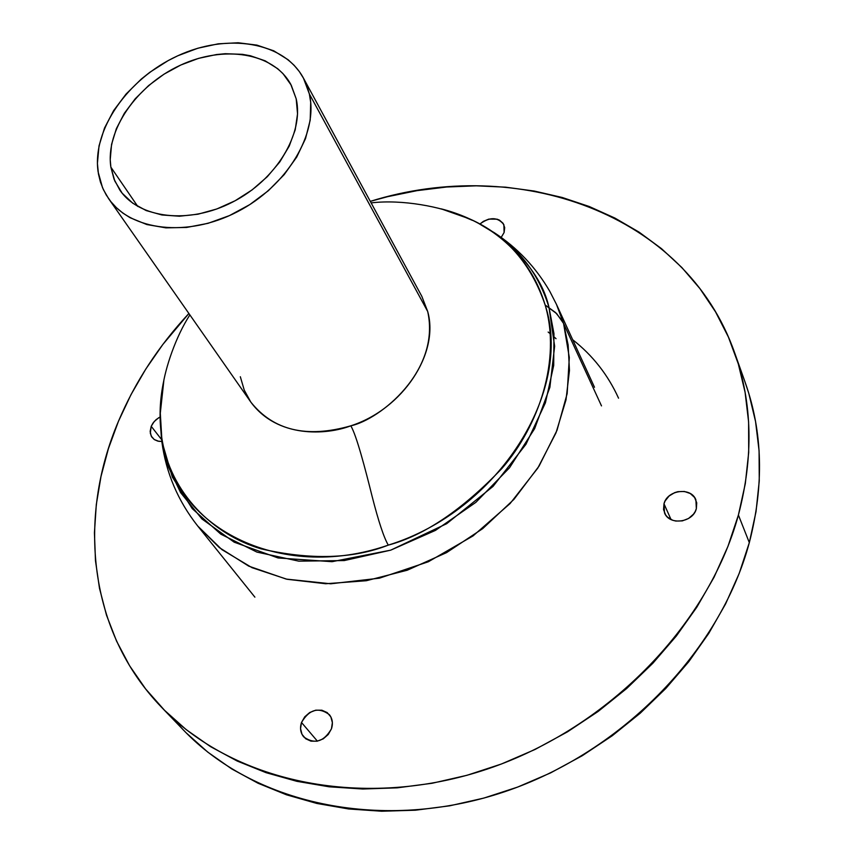 <?xml version="1.0" encoding="UTF-8"?>
<svg xmlns="http://www.w3.org/2000/svg" width="854" height="854" viewBox="0 0 854 854"><rect width="100%" height="100%" fill="white"/><g stroke="black" fill="none" stroke-linecap="round" stroke-linejoin="round"><path stroke-width="1.28" d="M663.985 503.775L671.041 519.563L663.985 503.775L665.127 500.946L669.088 496.003L674.703 492.619L677.884 491.669L684.385 491.466L690.245 493.505L694.59 497.487L696.736 502.803L696.352 508.664C693.138 522.616 669.408 525.754 664.529 512.966L663.985 503.775C667.305 489.801 691.174 486.791 695.893 499.836L696.352 508.664L695.22 511.525L693.491 514.172L688.57 518.463L682.367 520.876L675.824 521.057L672.738 520.278L667.55 517.161L665.64 514.941L663.547 509.614L663.985 503.775M301.505 722.484L317.4 741.155L301.505 722.484L304.729 716.826L309.714 712.514L315.724 710.186L321.851 710.208L327.167 712.567L330.861 716.922L332.377 722.623L331.459 728.804C323.826 741.891 314.582 744.603 303.714 736.906C300.448 732.817 299.711 728.014 301.505 722.484C309.276 709.343 318.574 706.738 329.398 714.691C332.484 718.705 333.167 723.413 331.459 728.804L328.235 734.504L323.207 738.87L317.144 741.197L310.973 741.155L305.657 738.742L301.996 734.333L300.544 728.622L301.505 722.484M160.072 416.976L156.122 419.613L152.962 423.114L151.211 426.295L150.155 431.419L151.222 436.084L154.275 439.554L158.833 441.326L161.812 441.443L157.776 441.112L154.328 439.596L151.745 436.981L150.304 433.234L151.211 426.295L161.587 439.586L151.211 426.295L154.232 421.481L158.759 417.702M504.106 232.512L501.191 237.401L504.106 232.512L504.703 227.623L503.07 223.278L499.483 220.14L497.113 219.179L488.819 219.104L483.364 221.357L479.895 224.047C489.801 216.724 497.786 216.927 503.871 224.655L504.106 232.512M172.786 718.214L183.29 729.882C252.667 802.728 377.553 832.052 498.266 793.814C618.883 755.651 719.826 652.712 749.321 542.632L738.4 515.026L745.318 483.599L748.702 452.449L748.606 421.908L745.094 392.306L738.315 363.932L728.409 337.052L715.556 311.891L699.97 288.673L681.876 267.548L661.508 248.663L639.112 232.149L614.933 218.08L589.239 206.508L562.274 197.498L534.294 191.05L505.547 187.165L476.254 185.82L446.674 187.005L417.03 190.645L387.545 196.698L370.305 201.363C517.3 155.321 685.623 212.657 734.707 352.969C752.438 402.992 753.666 457.007 738.4 515.026L749.321 542.632C764.149 485.467 762.782 432.124 745.243 382.603L734.824 353.278M118.428 421.342C135.135 381.909 158.62 345.945 188.883 313.482L162.836 344.472L145.788 369.067L130.94 394.751L118.428 421.342L108.405 448.66L100.996 476.479L96.299 504.586L94.431 532.757L95.477 560.758L99.491 588.321L106.504 615.2L116.56 641.108L129.616 665.789L145.639 688.954L164.555 710.325L186.225 729.647L210.522 746.631L237.22 761.053L266.096 772.689L296.872 781.325L329.217 786.812L362.801 789.011L397.227 787.847L432.103 783.267L466.989 775.293L501.458 763.988L535.074 749.46L567.419 731.889L598.088 711.489L626.687 688.505L652.862 663.248L676.315 636.049L696.789 607.247L714.061 577.219L727.96 546.357L738.4 515.026C708.041 626.74 604.749 731.697 481.677 770.895C358.52 810.168 231.551 780.791 161.491 707.208C88.741 631.875 76.945 518.656 118.428 421.342M548.151 332.057L550.275 333.754M554.257 337.095L556.039 338.686M186.321 732.978L207.757 752.107L231.744 768.942L258.079 783.257L286.528 794.818L316.813 803.443L348.624 808.962L381.621 811.236L415.428 810.211L449.642 805.824L483.855 798.084L517.652 787.078L550.584 772.902L582.257 755.715L612.265 735.732L640.244 713.197L665.842 688.42L688.772 661.701L708.756 633.401L725.612 603.874L739.169 573.493L749.321 542.632L756.025 511.663L759.259 480.93L759.078 450.784L755.555 421.524L748.819 393.459L745.126 382.282M491.317 231.135C517.802 249.304 535.746 273.931 545.151 304.995L556.712 313.674L563.576 323.442L556.434 304.312L549.827 291.406C535.885 267.409 517.46 247.884 494.53 232.843C525.146 256.595 543.304 281.478 549.005 307.483C539.461 276.077 521.303 251.204 494.53 232.843L478.293 223.225L491.317 231.135C476.318 220.994 459.612 213.564 441.187 208.856L469.881 219.008C506.027 235.021 531.113 263.683 545.151 304.995C561.291 360.078 538.885 425.74 501.992 468.387C462.292 509.891 424.395 535.469 388.292 545.119C383.884 537.646 378.471 521.314 372.056 496.121C365.523 469.913 356.62 435.433 350.802 425.826C380.083 419.57 440.856 370.7 427.694 311.486L421.833 296.359L303.437 78.098L309.361 93.961L427.694 311.486L421.833 296.359M110.871 167.149L137.793 206.476L110.871 167.149L114.81 181.027L122.186 193.217L132.765 203.209L146.183 210.575L161.95 214.984L179.447 216.222L197.989 214.205L216.809 208.974L235.138 200.743L252.197 189.834L267.302 176.703L279.813 161.908L289.228 146.077L295.206 129.84L297.544 113.881L296.189 98.818C304.205 133.512 276.301 179.799 232.598 202.078C189.022 224.655 139.031 218.592 119.763 189.962L114.041 179.159L110.871 167.149C105.298 130.384 136.459 85.443 180.183 65.31C223.78 44.867 273.323 52.574 290.755 84.29L296.189 98.818L291.257 85.24L282.994 73.636L277.721 68.715L265.167 60.826L250.382 55.756L242.322 54.325L225.264 53.717L216.425 54.549L198.512 58.382L180.824 65.011L164 74.181L148.628 85.56L135.242 98.754L124.353 113.294L116.357 128.687L111.575 144.358L110.219 159.741L110.871 167.149M240.326 376.742L244.255 390.118L250.798 402.063C277.433 438.315 326.441 435.156 350.802 425.826C402.778 409.162 439.543 353.278 427.694 311.486L309.361 93.961C318.681 133.352 287.157 186.193 237.359 211.781C187.688 237.69 130.651 230.932 108.533 198.523L103.409 189.673L100.42 182.009L98.445 173.928L97.409 163.413L99.021 145.885L104.508 128.057L113.646 110.582L126.05 94.068L141.262 79.091L149.749 72.344L168.121 60.623L177.835 55.756L197.925 48.208L218.272 43.821L238.181 42.764L256.915 45.113L273.771 50.824L288.118 59.748L294.16 65.331L299.359 71.608L303.65 78.504L307.002 85.987L309.361 93.961L310.696 102.373L310.205 120.158L305.508 138.636L296.712 157.072L284.136 174.696L268.284 190.762L249.795 204.597L229.438 215.603L208.066 223.321L186.599 227.452L165.9 227.858L146.835 224.549L130.128 217.727L122.869 213.094L116.432 207.703L110.86 201.64L106.216 194.947L102.523 187.699L98.114 171.857C91.965 129.776 127.716 78.675 177.547 55.894C227.239 32.74 283.709 41.654 303.426 78.077M163.52 450.239L161.47 438.668L160.136 419.837L161.395 435.028C159.025 417.072 159.858 398.807 163.883 380.222L160.264 413.475L162.655 387.236C165.292 367.999 175.678 336.754 189.876 314.902M160.221 413.251L160.862 403.301L160.221 413.251M463.188 216.478L472.358 220.343L463.188 216.478M594.501 387.278L556.434 304.312L563.576 323.442L601.494 405.896L563.576 323.442L569.308 357.495L567.163 393.598L557.011 430.309L539.066 466.081L513.948 499.366L482.67 528.658L446.546 552.634L407.166 570.248L366.27 580.731L325.652 583.741L287.04 579.268L252.015 567.675L221.891 549.613L197.712 526L219.297 547.574L248.727 566.127L286.239 579.087L330.722 583.784L379.432 578.179L428.334 561.761L473.052 535.906L510.116 503.529L537.774 468.12L556.007 432.829L565.999 399.875L569.458 370.455L568.145 345.005L563.576 323.442L562.242 320.858L555.57 312.564L545.151 304.995C573.642 390.609 498.576 511.098 388.292 545.119C278.831 583.165 171.932 525.989 161.748 437.515L161.833 441.187L172.337 477.023L192.225 508.61L220.834 534.166L256.937 552.1L298.815 561.153L344.258 560.566L390.705 550.157L435.455 530.387L475.859 502.355L509.55 467.736L534.647 428.623L549.88 387.321L554.641 346.201L549.005 307.483L553.958 333.615L553.702 365.437L545.407 402.832L525.947 444.315L493.014 486.428L446.674 523.705L390.705 550.157L332.025 561.686L278.105 557.972L234.156 542.173L201.928 518.944L180.578 492.566L167.992 466.07L161.833 441.187L162.751 447.752M172.625 477.653L170.352 468.75M108.586 198.598L250.798 402.063C273.44 430.523 306.778 438.444 350.802 425.826C356.62 435.433 365.523 469.913 372.056 496.121C378.471 521.314 383.884 537.646 388.292 545.119C353.033 558.943 310.642 560.192 261.11 548.855C213.596 534.914 170.085 493.388 161.748 437.515L160.136 410.432M183.29 729.882L161.619 707.336M618.552 398.188C607.973 374.874 592.687 355.392 572.692 339.743M371.127 202.889C402.362 199.142 441.646 206.892 462.783 216.308L469.881 219.008M161.395 435.028L161.854 441.764C166.028 472.902 177.984 500.978 197.712 526L254.887 597.149"/></g></svg>
